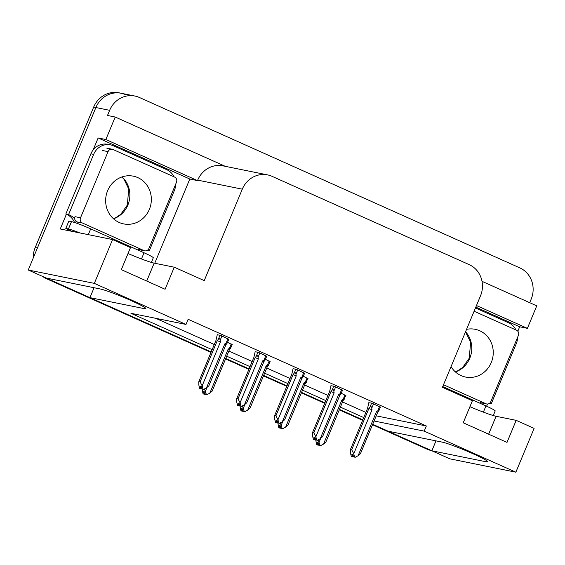 <?xml version="1.0" encoding="UTF-8"?>
<svg xmlns="http://www.w3.org/2000/svg" width="565" height="565" viewBox="0 0 565 565"><rect width="100%" height="100%" fill="white"/><g stroke="black" fill="none" stroke-linecap="round" stroke-linejoin="round"><path stroke-width="0.85" d="M374.072 420.989L424.195 431.13L515.866 472.192L449.789 458.815L431.865 450.792L486.105 461.767A25.545 1.85 -157.4 0 0 487.8 461.782A25.545 1.85 -157.4 0 0 469.049 452A25.545 1.85 -157.4 0 0 442.324 442.155L388.084 431.18L372.695 424.287L429.266 449.627A23.949 22.423 -78.6 0 0 431.943 450.616M210.999 352.405L46.57 278.75L48.774 279.195L211.19 351.946L89.955 297.642L144.195 308.617A25.545 1.85 -157.4 0 0 145.89 308.631A25.545 1.85 -157.4 0 0 127.139 298.85A25.545 1.85 -157.4 0 0 100.415 289.012L46.175 278.029L28.25 270.006L95.88 107.541A23.949 22.423 -78.6 0 1 121.15 93.253A23.949 22.423 -78.6 0 1 125.578 94.673M435.989 440.877L431.865 450.792M362.786 419.844L339.459 409.399L362.786 419.844M324.889 402.873L301.555 392.421L324.889 402.873M286.985 385.895L263.657 375.45L286.985 385.895M249.087 368.924L225.76 358.471L249.087 368.924M94.08 287.726L89.955 297.642M93.147 149.944L98.141 137.966L189.805 179.027L154.746 263.248M515.866 472.192L534.102 428.376L516.184 420.346L507.003 442.402L463.222 422.79L472.397 400.74L442.437 387.315L480.504 295.862A23.949 22.423 101.4 0 0 469.162 264.618L272.005 176.308A23.949 22.423 101.4 0 0 267.577 174.889A23.949 22.423 101.4 0 0 242.3 189.169L204.233 280.621L174.274 267.203L165.093 289.259L121.313 269.646L130.487 247.59L112.569 239.56L60.257 228.973L66.359 214.312M475.815 307.134L519.68 326.782L517.823 331.238M487.524 404.032L486.613 406.214M225.266 166.322L115.211 117.033L105.846 139.527L197.517 180.588L189.805 179.027M105.846 139.527L98.141 137.966M476.479 305.538L527.385 328.343L519.68 326.782M267.577 174.889L222.97 165.863A23.949 22.423 101.4 0 0 197.701 180.143L197.517 180.588M527.385 328.343L536.75 305.842L482.016 281.328M115.211 117.033L107.505 115.472L109.645 110.323A23.949 22.423 -78.6 0 1 134.915 96.043A23.949 22.423 -78.6 0 1 139.35 97.463L519.842 267.895A23.949 22.423 -78.6 0 1 531.185 299.139L529.702 302.692M112.569 239.56L94.327 283.376L28.25 270.006M94.327 283.376L185.998 324.437L130.932 313.293L212.136 349.664M226.706 356.19L250.034 366.643M264.611 373.168L287.938 383.621M302.508 390.147L325.836 400.592M340.405 407.118L363.733 417.57M174.274 267.203L154.174 263.135A25.545 1.85 22.6 0 1 128.015 253.537M516.184 420.346L496.084 416.285A25.545 1.85 22.6 0 1 469.925 406.687M376.212 415.84L426.342 425.989L188.138 319.289L185.998 324.437M426.342 425.989L424.195 431.13M155.799 318.328L214.283 344.523M228.853 351.049L252.181 361.494M266.751 368.02L290.078 378.472M304.648 384.998L327.975 395.451M342.545 401.976L365.873 412.422M266.715 356.31L258.311 352.256L255.119 351.769M304.613 373.281L296.215 369.227L293.023 368.747M342.51 390.26L334.113 386.206L330.921 385.726M380.407 407.231L372.01 403.184L368.818 402.697M228.818 339.332L220.414 335.278L217.221 334.798M270.028 361.628L265.465 359.298M307.925 378.607L303.37 376.276M345.822 395.578L341.267 393.254M232.123 344.657L227.568 342.326M33.279 257.93A23.949 22.423 -78.6 0 1 35.228 247.505L37.431 247.95L95.88 107.541A23.949 22.423 -78.6 0 1 121.15 93.253L134.915 96.043M48.774 279.195A23.949 22.423 -78.6 0 1 46.726 278.142M35.228 247.505L93.677 107.089A23.949 22.423 -78.6 0 1 118.947 92.808L121.15 93.253M431.907 450.686L431.491 450.602A23.949 22.423 -78.6 0 1 427.062 449.182L372.505 424.746M362.596 420.304L339.268 409.858M324.698 403.325L301.371 392.88M286.794 386.354L263.467 375.902M248.897 369.376L225.569 358.93M46.57 278.75A23.949 22.423 -78.6 0 1 42.608 276.433M204.495 388.911L206.352 394.469L206.917 394.716L205.25 394.243L204.615 391.891L203.52 391.665L204.156 394.024L203.054 393.798L201.995 388.946M204.156 394.024L203.054 393.798M230.4 348.548C231.12 347.433 230.817 347.334 229.496 348.259L228.133 349.184L209.841 393.127L212.179 391.1L229.305 349.961L230.746 347.962M205.462 391.171L206.995 387.491M209.841 393.127L206.917 394.716M204.982 393.226L204.714 394.271L203.492 393.925M206.352 394.469L205.25 394.243M212.179 391.1L229.305 349.954A5.431 0.396 -157.4 0 0 229.305 349.954A5.431 0.396 -157.4 0 0 228.133 349.184M204.714 394.271L205.194 394.01M204.848 392.753L204.297 394.088M203.471 393.989L204.572 394.208M200.158 388.664L201.401 388.953L200.187 388.6M201.67 387.901L201.26 388.882M201.945 388.925L203.605 389.398L201.945 388.925L201.31 386.566L200.208 386.347L200.985 388.762L199.742 388.473L198.852 385.175L198.845 381.601L200.109 381.855L217.235 340.716A5.431 0.396 22.6 0 1 220.442 341.903L220.159 340.243L221.939 335.963M200.843 388.699L199.742 388.473M200.985 388.762L201.543 387.428M201.401 388.953L201.882 388.692M227.963 338.661L226.184 342.934C227.504 342.016 227.808 342.108 227.088 343.223L228.917 339.085M226.184 342.934L224.821 343.866A5.431 0.396 22.6 0 1 225.993 344.636L227.088 343.223M224.821 343.866L206.529 387.809L208.866 385.775L225.993 344.636L208.866 385.789M206.529 387.809L203.605 389.398M217.235 340.716L218.33 339.304C219.262 338.28 219.87 338.597 220.159 340.243M200.109 381.855L202.15 385.846L220.442 341.903M203.047 389.144L202.15 385.846M198.838 381.615L215.971 340.462L198.838 381.615M217.285 334.649L215.964 340.469M493.273 415.55L495.194 410.946A15.968 1.158 -157.4 0 0 485.957 405.924L442.748 386.566M475.469 307.96L508.712 322.848A15.968 14.944 -78.6 0 1 515.958 329.974M517.582 337.34A15.968 14.944 -78.6 0 1 516.276 343.682L491.183 403.961L489.128 403.544M479.494 403.029A15.968 14.944 -78.6 0 1 480.568 402.69M489.622 403.212A15.968 14.944 -78.6 0 1 491.183 403.961M242.399 405.889L244.257 411.44L244.815 411.694L243.155 411.221L242.519 408.869L241.417 408.643L242.053 410.995L240.951 410.776L239.892 405.917M242.053 410.995L240.951 410.776M268.297 365.52C269.018 364.404 268.714 364.312 267.393 365.237L266.03 366.162L247.738 410.105L250.076 408.071L267.203 366.932L268.643 364.934M243.36 408.142L244.892 404.462M247.738 410.105L244.815 411.694M242.879 410.204L242.611 411.249L241.396 410.896M244.257 411.44L243.155 411.221M250.076 408.085L267.203 366.932A5.431 0.396 -157.4 0 0 266.03 366.162M242.611 411.249L243.091 410.988M242.752 409.731L242.194 411.059M241.368 410.96L242.47 411.186M280.297 422.86L282.154 428.418L282.712 428.673L281.052 428.192L280.417 425.841L279.315 425.622L279.95 427.973L278.849 427.747L277.789 422.895M279.95 427.973L278.849 427.747M306.195 382.498C306.915 381.382 306.611 381.283 305.291 382.208L303.935 383.134L285.643 427.076L287.973 425.05L305.1 383.91L308.024 378.359M281.264 425.12L282.79 421.441M285.643 427.076L282.712 428.673M280.777 427.175L280.508 428.221L279.294 427.875M282.154 428.418L281.052 428.192M287.973 425.064L305.1 383.91A5.431 0.396 -157.4 0 0 303.935 383.134M280.508 428.221L280.989 427.966M280.65 426.702L280.092 428.037M279.265 427.938L280.367 428.157M318.194 439.838L320.051 445.397L320.609 445.644L318.95 445.171L318.314 442.819L317.212 442.593L317.848 444.945L316.746 444.726L315.694 439.874M317.848 444.945L316.746 444.726M344.099 399.469C344.812 398.36 344.516 398.261 343.188 399.187L341.832 400.112L323.54 444.055L325.878 442.028L342.997 400.889L345.921 395.338M319.161 442.091L320.694 438.412M323.54 444.055L320.609 445.644M318.674 444.154L318.413 445.199L317.191 444.853M320.051 445.397L318.95 445.171M342.997 400.889A5.431 0.396 -157.4 0 0 343.004 400.882A5.431 0.396 -157.4 0 0 341.832 400.112M318.413 445.199L318.886 444.938M325.871 442.042L343.004 400.882M318.547 443.68L317.989 445.015M317.163 444.909L318.264 445.135M238.056 405.635L239.299 405.924L238.084 405.578M239.567 404.879L239.157 405.861M239.843 405.896L241.502 406.369L239.843 405.896L239.207 403.544L238.105 403.318L238.882 405.741L237.639 405.451L236.749 402.153L236.742 398.572L238.013 398.826L255.133 357.687A5.431 0.396 22.6 0 1 258.346 358.881L258.064 357.214L259.844 352.941M238.741 405.677L237.639 405.451M238.882 405.741L239.44 404.406M239.299 405.924L239.779 405.663M265.861 355.639L264.081 359.912C265.402 358.987 265.705 359.086 264.985 360.202L266.814 356.063M264.081 359.912L262.725 360.837A5.431 0.396 22.6 0 1 263.89 361.607A5.431 0.396 22.6 0 1 263.89 361.614L264.985 360.202M262.725 360.837L244.433 404.78L246.764 402.753L263.89 361.614L246.764 402.753M244.433 404.78L241.502 406.369M255.133 357.687L256.235 356.275C257.16 355.258 257.767 355.569 258.064 357.214M238.013 398.826L240.054 402.817L258.346 358.881M240.944 406.122L240.054 402.817M236.735 398.593L253.869 357.44A5.431 0.396 22.6 0 1 253.869 357.433L236.735 398.593M255.182 351.621L253.869 357.433M275.953 422.613L277.203 422.902L275.981 422.549M277.464 421.857L277.055 422.839M277.74 422.874L279.4 423.347L277.74 422.874L277.104 420.522L276.002 420.296L276.779 422.712L275.536 422.429L274.647 419.124L274.647 415.55L275.911 415.805L293.037 374.666A5.431 0.396 22.6 0 1 296.244 375.852L295.961 374.192L297.741 369.913M276.638 422.648L275.536 422.429M276.779 422.712L277.337 421.384M277.203 422.902L277.676 422.641M303.758 372.61L301.978 376.89C303.306 375.965 303.603 376.057 302.889 377.173L304.712 373.041M301.978 376.89L300.622 377.816A5.431 0.396 22.6 0 1 301.795 378.585A5.431 0.396 22.6 0 1 301.788 378.585L302.889 377.173M300.622 377.816L282.331 421.758L284.668 419.724L301.788 378.585L284.661 419.739M282.331 421.758L279.4 423.347M293.037 374.666L294.132 373.253C295.057 372.236 295.672 372.547 295.961 374.192M275.911 415.805L277.952 419.795L296.244 375.852M278.842 423.093L277.952 419.795M274.639 415.565L291.766 374.411A5.431 0.396 22.6 0 1 291.766 374.411L274.639 415.565M293.08 368.599L291.766 374.411M313.85 439.591L315.101 439.874L313.879 439.528M315.362 438.828L314.952 439.81M315.637 439.845L317.304 440.326L315.637 439.845L315.002 437.494L313.9 437.275L314.684 439.69L313.434 439.401L312.544 436.102L312.544 432.522L313.808 432.783L330.935 391.644A5.431 0.396 22.6 0 1 334.141 392.83L333.859 391.171L335.638 386.891M314.536 439.627L313.434 439.401M314.684 439.69L315.235 438.355M315.101 439.874L315.574 439.619M341.656 389.589L339.876 393.861C341.204 392.936 341.507 393.035 340.787 394.151L342.616 390.012M339.876 393.861L338.52 394.787A5.431 0.396 22.6 0 1 339.692 395.564L340.787 394.151M338.52 394.787L320.228 438.73L322.566 436.703L339.692 395.564L322.566 436.703M320.228 438.73L317.304 440.326M330.935 391.644L332.029 390.224C332.962 389.207 333.569 389.525 333.859 391.171M313.808 432.783L315.849 436.773L334.141 392.83M316.739 440.071L315.849 436.773M312.537 432.543L329.67 391.383A5.431 0.396 22.6 0 0 329.663 391.39L312.537 432.543M330.984 385.57L329.663 391.397M351.755 456.562L352.998 456.852L351.776 456.506M353.266 455.807L352.857 456.788M353.535 456.824L355.201 457.297L353.535 456.824L352.899 454.472L351.804 454.246L352.581 456.668L351.338 456.379L350.441 453.081L350.441 449.5L351.705 449.754L368.832 408.615A5.431 0.396 22.6 0 1 372.038 409.802L371.756 408.142L373.536 403.869M352.44 456.598L351.338 456.379M352.581 456.668L353.132 455.334M352.998 456.852L353.478 456.591M379.56 406.56L377.78 410.84C379.101 409.915 379.405 410.013 378.684 411.122L380.513 406.991M377.78 410.84L376.417 411.765A5.431 0.396 22.6 0 1 377.589 412.535A5.431 0.396 22.6 0 1 377.589 412.542L378.684 411.122M376.417 411.765L358.125 455.708L360.463 453.681L377.589 412.542M358.125 455.708L355.201 457.297M368.832 408.615L369.927 407.203C370.859 406.186 371.466 406.496 371.756 408.142M351.705 449.754L353.747 453.744L372.038 409.802M354.636 457.05L353.747 453.744M350.434 449.521L367.568 408.361A5.431 0.396 22.6 0 1 367.568 408.361L350.434 449.521M368.881 402.548L367.568 408.361M151.364 262.4L153.285 257.795A15.968 1.158 -157.4 0 0 144.047 252.774L90.69 228.874A15.968 1.158 -157.4 0 0 71.501 221.628L68.852 221.099L65.794 228.451A15.968 1.158 22.6 0 1 71.804 231.311M79.891 232.95A15.968 1.158 -157.4 0 0 68.436 228.98L65.794 228.451M90.887 153.821L93.642 154.379A15.968 14.944 -78.6 0 1 110.493 144.852L107.738 144.294A15.968 14.944 101.4 0 0 90.887 153.821L65.794 214.1A15.968 14.944 -78.6 0 1 74.552 222.497M110.493 144.852A15.968 14.944 -78.6 0 1 113.445 145.805L166.802 169.705A15.968 14.944 -78.6 0 1 174.048 176.831M175.673 184.19A15.968 14.944 -78.6 0 1 174.366 190.532L149.273 250.818L147.218 250.401M137.585 249.878A15.968 14.944 -78.6 0 1 138.658 249.546M147.712 250.062A15.968 14.944 -78.6 0 1 149.273 250.818M65.794 214.1L68.549 214.658A15.968 14.944 -78.6 0 1 74.721 218.86M76.72 221.798A15.968 14.944 -78.6 0 1 77.49 223.507M93.642 154.379L68.549 214.658M451.047 366.629A24.351 22.791 101.4 0 0 465.574 377.053A24.351 22.791 101.4 0 0 491.268 362.525A24.351 22.791 101.4 0 0 475.236 329.317A24.351 22.791 101.4 0 0 466.563 329.346M443.504 384.744L485.886 403.728A3.99 3.736 101.4 0 0 490.837 401.588L518.38 335.419A3.99 3.736 101.4 0 0 516.488 330.214L474.106 311.23M485.886 403.728L480.384 402.612A3.99 3.736 101.4 0 0 481.119 402.852L486.627 403.968M107.633 190.688A24.351 22.791 101.4 0 0 123.664 223.902A24.351 22.791 101.4 0 0 149.358 209.382A24.351 22.791 101.4 0 0 133.326 176.167A24.351 22.791 101.4 0 0 107.633 190.688M176.471 182.276A3.99 3.736 101.4 0 0 174.578 177.064L113.014 149.492A3.99 3.736 101.4 0 0 108.063 151.632L80.52 217.793A3.99 3.736 101.4 0 0 82.412 223.006L143.976 250.578A3.99 3.736 101.4 0 0 148.927 248.438L176.471 182.276M143.976 250.578L138.474 249.469A3.99 3.736 101.4 0 0 139.209 249.702L144.718 250.818M80.52 217.793L75.011 216.678A3.99 3.736 101.4 0 0 76.904 221.89L82.412 223.006M486.599 460.588L486.105 461.767M109.645 110.323L93.677 107.089M242.3 189.169L197.701 180.143M488.633 434.174L496.084 416.285M144.689 307.438L144.195 308.617M146.723 281.031L154.174 263.135M427.062 449.182L429.266 449.627M231.276 343.986L229.496 348.259M218.33 339.304L220.039 335.2M483.379 412.125L485.957 405.924M269.173 360.957L267.393 365.237M307.07 377.936L305.291 382.208M344.968 394.907L343.188 399.187M256.235 356.275L257.937 352.179M294.132 373.253L295.834 369.157M332.029 390.224L333.738 386.128M369.927 407.203L371.636 403.106M141.462 258.975L144.047 252.774M90.69 228.874L88.281 234.645M71.501 221.628L68.436 228.98M465.574 331.74A24.351 22.791 -78.6 0 1 469.798 358.182A24.351 22.791 -78.6 0 1 455.432 371.94M121.991 176.93A24.351 22.791 -78.6 0 1 127.881 205.031A24.351 22.791 -78.6 0 1 113.523 218.789M108.063 151.632L102.555 150.516M230.753 347.962L232.229 344.41M268.65 364.941L270.127 361.388M377.589 412.535L360.456 453.688M465.496 331.923L470.624 342.115L469.261 358.175L462.763 367.37L457.954 370.689L455.319 371.841M121.849 176.979L124.06 179.345L128.714 188.971L127.351 205.031L120.854 214.22L116.044 217.539L113.41 218.69M112.273 149.252L106.764 148.136"/></g></svg>
